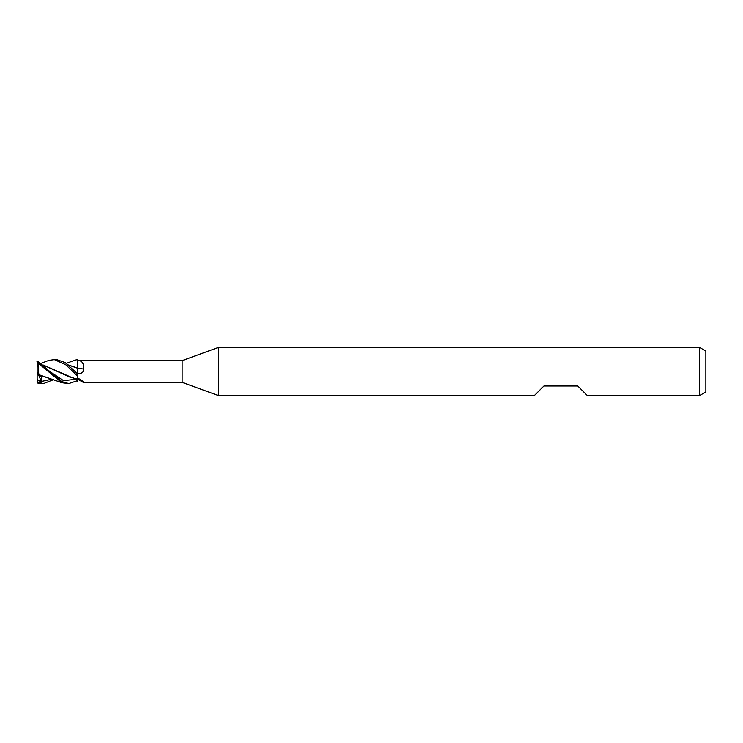 <?xml version="1.0" encoding="UTF-8"?>
<svg xmlns="http://www.w3.org/2000/svg" width="743" height="743" viewBox="0 0 743 743"><rect width="100%" height="100%" fill="white"/><g stroke="black" fill="none" stroke-linecap="round" stroke-linejoin="round"><path stroke-width="1.11" d="M77.402 378.336L77.43 380.695L68.783 383.583L61.688 381.568L37.958 361.507L37.958 362.983L61.91 382.747L68.681 383.583M77.402 378.243L77.439 375.271M77.43 379.775L77.43 373.571L78.461 373.553C81.981 373.562 83.736 372.057 83.727 369.039C83.857 363.03 81.758 360.234 77.43 360.661L182.165 360.624L218.693 347.334L699.404 347.334L705.85 351.049L705.85 391.951L699.404 395.666L587.416 395.666L577.748 385.998L543.913 385.998L534.245 395.666L218.693 395.666L182.165 382.376L182.165 360.624M77.393 369.995L77.402 367.961M83.727 369.039A204.492 38.71 -164.9 0 1 77.43 368.259L77.439 359.333M218.693 395.666L218.693 347.334M699.404 395.666L699.404 347.334M182.165 382.376L83.281 382.376L77.43 379.106L77.43 376.004M77.43 377.685L83.727 381.902M78.461 373.553A202.913 38.404 -164.9 0 1 77.43 373.423L77.43 373.571M75.117 371.426L77.43 373.33L77.411 364.469M77.43 364.376L77.43 360.671M49.725 371.472L63.573 380.667L77.421 379.106L77.43 381.066M78.563 379.729L77.43 379.71L77.43 380.695M77.402 368.156L68.282 364.999M77.402 367.999L68.217 364.943M49.029 360.318L56.087 359.417M56.208 359.417L53.914 359.417L65.653 364.674L77.43 375.921M77.43 373.692L65.198 362.593L56.217 359.417M43.521 383.583L41.292 383.583M53.635 379.627L43.596 383.583L37.958 382.376L37.958 383.184L41.199 383.583M77.43 359.547L77.43 360.151L77.43 359.575L74.634 360.262L66.322 363.373M37.28 382.738L38.441 383.416M37.15 379.562L41.422 381.456C40.781 378.484 41.422 376.887 43.345 376.673M37.15 382.162L37.15 361.767M38.441 383.026L37.057 381.178M42.788 376.655L38.673 375.401L38.831 374.769L48.128 378.02M61.91 382.747L38.831 374.658L37.958 362.983M43.038 364.989L70.139 377.23L73.668 378.048M78.461 379.719A202.913 185.759 -39.6 0 0 77.43 379.134L72.452 377.778L42.955 364.924M37.15 361.321L37.15 362.77M38.441 361.386L36.881 361.878M37.735 383.044L37.15 381.298M37.15 362.658L37.735 363.383M38.673 375.401L37.15 372.373M41.543 381.995L38.803 375.438M77.43 379.71L77.43 380.667M41.422 381.465L52.149 379.144M37.15 380.286L39.314 381.029M40.921 363.373L49.214 360.253"/></g></svg>
